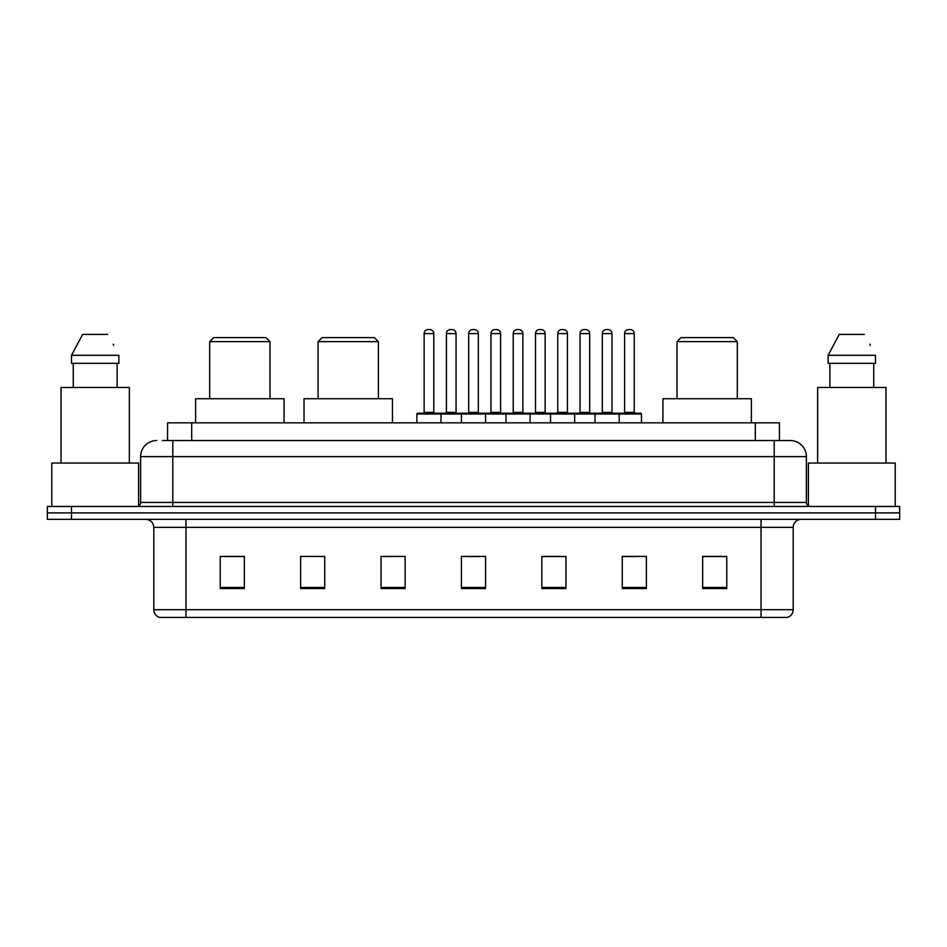 <?xml version="1.0" encoding="UTF-8"?>
<svg xmlns="http://www.w3.org/2000/svg" width="947" height="947" viewBox="0 0 947 947"><rect width="100%" height="100%" fill="white"/><g stroke="black" fill="none" stroke-linecap="round" stroke-linejoin="round"><path stroke-width="1.42" d="M162.339 440.533L172.78 440.533L162.339 440.533L167.572 440.533L167.572 422.847L779.428 422.847L779.428 440.533M156.705 440.533A16.075 16.075 0 0 0 140.618 456.62L140.618 502.443A4.025 4.025 0 0 1 136.605 506.467M806.382 456.62L172.78 456.62L172.78 440.533L790.295 440.533A16.075 16.075 0 0 1 806.382 456.62L806.382 502.443C806.619 504.893 807.957 506.231 810.395 506.467M71.475 506.467L47.35 506.467L47.35 512.895L71.475 512.895L47.35 512.895L47.35 519.335L71.475 519.335L71.475 512.895L875.525 512.895L71.475 512.895L71.475 506.467L875.525 506.467L875.525 512.895L899.65 512.895L875.525 512.895L875.525 519.335L71.475 519.335M875.525 519.335L899.65 519.335L899.65 506.467L875.525 506.467M790.058 440.533L784.661 440.533M793.195 609.702C792.97 613.561 791.041 616.13 787.407 617.42L761.033 617.42L761.033 609.702L793.195 609.702L793.195 527.372A8.038 8.038 0 0 1 801.233 519.335M761.033 617.42L159.593 617.42A8.038 8.038 0 0 1 153.805 609.702L153.805 527.372C153.331 522.484 150.656 519.808 145.767 519.335M726.775 588.561L726.775 556.398L702.65 556.398L702.65 588.561L726.775 588.561M646.375 588.561L646.375 556.398L622.25 556.398L622.25 588.561L646.375 588.561M565.963 588.561L565.963 556.398L541.85 556.398L541.85 588.561L565.963 588.561M244.35 588.561L244.35 556.398L220.225 556.398L220.225 588.561L244.35 588.561M324.75 588.561L324.75 556.398L300.625 556.398L300.625 588.561L324.75 588.561M405.15 588.561L405.15 556.398L381.037 556.398L381.037 588.561L405.15 588.561M485.562 588.561L485.562 556.398L461.438 556.398L461.438 588.561L485.562 588.561M746.402 617.42L185.967 617.42L185.967 609.702L761.033 609.702L761.033 527.372L153.805 527.372M623.375 556.564L635.437 556.564M405.15 556.398L381.037 556.564L405.15 556.398M319.281 556.564L324.75 556.564M556.564 556.564L546.348 556.564M467.475 556.564L479.525 556.564M244.35 556.564L220.225 556.564M565.963 556.564L541.85 556.564M726.775 556.564L702.65 556.564M138.605 505.923L138.605 463.047L51.777 463.047L51.777 506.467M129.36 463.047L129.36 387.465L61.022 387.465L61.022 463.047M117.12 363.34L117.12 387.465L117.12 363.34M71.51 355.303L82.638 334.398L71.51 355.303L71.51 363.34L118.872 363.34L118.872 355.303L71.51 355.303M113.794 345.371L113.155 344.163M73.262 363.34L73.262 387.465M107.745 334.398L82.638 334.398M209.689 341.63L269.99 341.63L265.977 337.617L213.714 337.617L209.689 341.63L209.689 398.723M269.99 341.63L269.99 398.723M284.064 422.847L284.064 398.723L195.615 398.723L195.615 422.847M318.074 341.63L378.386 341.63L374.361 337.617L322.098 337.617L318.074 341.63L318.074 398.723M378.386 341.63L378.386 398.723M392.449 422.847L392.449 398.723L304.011 398.723L304.011 422.847M677.01 341.63L737.311 341.63L733.286 337.617L681.023 337.617L677.01 341.63L677.01 398.723M737.311 341.63L737.311 398.723M751.385 422.847L751.385 398.723L662.936 398.723L662.936 422.847M895.223 506.467L895.223 463.047L808.395 463.047L808.395 505.923M885.978 463.047L885.978 387.465L817.64 387.465L817.64 463.047M828.128 355.303L839.255 334.398L828.128 355.303L828.128 363.34L875.49 363.34L875.49 355.303L828.128 355.303M870.411 345.371L869.772 344.163M829.88 363.34L829.88 387.465M873.738 387.465L873.738 363.34M864.362 334.398L839.255 334.398M618.154 413.2L640.669 413.2A0.805 0.805 0 0 1 641.462 414.005L416.893 414.005A0.805 0.805 0 0 1 417.698 413.2L440.213 413.2A0.805 0.805 0 0 1 441.018 414.005L441.018 422.847M433.785 412.395A0.805 0.805 0 0 0 434.578 413.2L423.333 413.2A0.805 0.805 0 0 0 424.126 412.395L433.785 412.395L433.785 333.593A4.025 4.025 0 0 0 429.76 329.58L428.151 329.58A4.025 4.025 0 0 0 424.126 333.593L424.126 412.395M416.893 414.005L416.893 422.847M461.438 422.847L461.438 414.005A0.805 0.805 0 0 1 462.243 413.2L484.757 413.2A0.805 0.805 0 0 1 485.562 414.005L485.562 422.847M478.33 412.395A0.805 0.805 0 0 0 479.123 413.2L467.877 413.2A0.805 0.805 0 0 0 468.67 412.395L478.33 412.395L478.33 333.593A4.025 4.025 0 0 0 474.305 329.58L472.695 329.58A4.025 4.025 0 0 0 468.67 333.593L468.67 412.395M505.982 422.847L505.982 414.005A0.805 0.805 0 0 1 506.787 413.2L529.302 413.2A0.805 0.805 0 0 1 530.107 414.005L530.107 422.847M522.874 412.395A0.805 0.805 0 0 0 523.667 413.2L512.422 413.2A0.805 0.805 0 0 0 513.215 412.395L522.874 412.395L522.874 333.593A4.025 4.025 0 0 0 518.849 329.58L517.24 329.58A4.025 4.025 0 0 0 513.215 333.593L513.215 412.395M550.527 422.847L550.527 414.005A0.805 0.805 0 0 1 551.332 413.2L573.846 413.2A0.805 0.805 0 0 1 574.651 414.005L574.651 422.847M567.419 412.395A0.805 0.805 0 0 0 568.224 413.2L556.966 413.2A0.805 0.805 0 0 0 557.759 412.395L567.419 412.395L567.419 333.593A4.025 4.025 0 0 0 563.394 329.58L561.784 329.58A4.025 4.025 0 0 0 557.759 333.593L557.759 412.395M595.071 422.847L595.071 414.005A0.805 0.805 0 0 1 595.876 413.2L618.391 413.2A0.805 0.805 0 0 1 619.196 414.005L619.196 422.847M611.963 412.395A0.805 0.805 0 0 0 612.768 413.2L601.511 413.2A0.805 0.805 0 0 0 602.316 412.395L611.963 412.395L611.963 333.593A4.025 4.025 0 0 0 607.938 329.58L606.329 329.58A4.025 4.025 0 0 0 602.316 333.593L602.316 412.395M462.479 413.2L439.976 413.2M446.404 333.593A4.025 4.025 0 0 1 450.429 329.58L452.027 329.58A4.025 4.025 0 0 1 456.052 333.593L446.404 333.593L446.404 412.395A0.805 0.805 0 0 1 445.599 413.2M456.052 333.593L456.052 412.395A0.805 0.805 0 0 0 456.856 413.2M507.024 413.2L484.521 413.2M490.948 333.593A4.025 4.025 0 0 1 494.973 329.58L496.571 329.58A4.025 4.025 0 0 1 500.596 333.593L490.948 333.593L490.948 412.395A0.805 0.805 0 0 1 490.144 413.2M500.596 333.593L500.596 412.395A0.805 0.805 0 0 0 501.401 413.2M551.568 413.2L529.065 413.2M535.493 333.593A4.025 4.025 0 0 1 539.518 329.58L541.116 329.58A4.025 4.025 0 0 1 545.141 333.593L535.493 333.593L535.493 412.395A0.805 0.805 0 0 1 534.688 413.2M545.141 333.593L545.141 412.395A0.805 0.805 0 0 0 545.946 413.2M596.113 413.2L573.61 413.2M580.038 333.593A4.025 4.025 0 0 1 584.062 329.58L585.66 329.58A4.025 4.025 0 0 1 589.685 333.593L580.038 333.593L580.038 412.395A0.805 0.805 0 0 1 579.233 413.2M589.685 333.593L589.685 412.395A0.805 0.805 0 0 0 590.49 413.2M624.582 333.593A4.025 4.025 0 0 1 628.607 329.58L630.205 329.58A4.025 4.025 0 0 1 634.23 333.593L624.582 333.593L624.582 412.395A0.805 0.805 0 0 1 623.777 413.2M634.23 333.593L634.23 412.395A0.805 0.805 0 0 0 635.035 413.2M641.462 414.005L641.462 422.847M191.696 440.533L191.696 422.847M755.304 440.533L755.304 422.847M172.78 506.467L172.78 456.62L140.618 456.62M140.618 502.443L806.382 502.443M774.22 440.533L774.22 506.467M761.033 519.335L761.033 527.372L793.195 527.372M153.805 609.702L185.967 609.702L185.967 519.335M485.562 587.448L461.438 587.448M405.15 587.448L381.037 587.448M324.75 587.448L300.625 587.448M244.35 587.448L220.225 587.448M565.963 587.448L541.85 587.448M646.375 587.448L622.25 587.448M726.775 587.448L702.65 587.448M433.785 333.593L424.126 333.593M478.33 333.593L468.67 333.593M522.874 333.593L513.215 333.593M567.419 333.593L557.759 333.593M611.963 333.593L602.316 333.593M446.404 412.395L456.052 412.395M490.948 412.395L500.596 412.395M535.493 412.395L545.141 412.395M580.038 412.395L589.685 412.395M624.582 412.395L634.23 412.395"/></g></svg>
